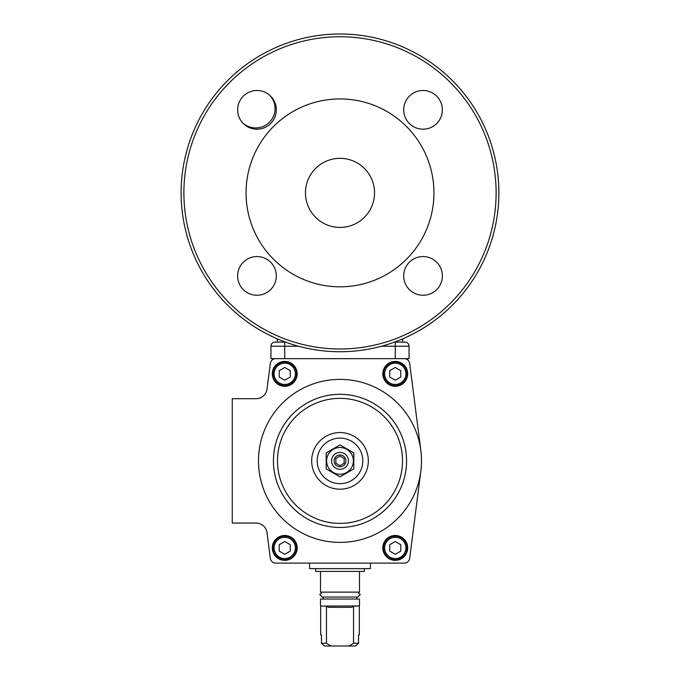 <?xml version="1.0" encoding="UTF-8"?>
<svg xmlns="http://www.w3.org/2000/svg" width="680" height="680" viewBox="0 0 680 680"><rect width="100%" height="100%" fill="white"/><g stroke="black" fill="none" stroke-linecap="round" stroke-linejoin="round"><path stroke-width="1.02" d="M263.364 395.955A11.05 11.05 0 0 1 256.062 398.709A11.05 11.05 0 0 0 267.027 389.062A11.05 11.05 0 0 1 256.062 398.709L232.246 398.709L232.246 523.048L256.062 523.048A11.05 11.05 0 0 1 267.027 532.695L270.308 558.288A5.525 5.525 0 0 0 275.791 563.108L404.209 563.108A5.525 5.525 0 0 0 409.692 558.288L420.844 471.24L409.692 558.288M409.692 363.477L420.844 450.517A81.507 81.507 0 0 0 334.806 379.542A81.507 81.507 0 0 0 258.493 460.879A81.507 81.507 0 0 0 334.806 542.223A81.507 81.507 0 0 0 420.844 450.517L409.692 363.477A5.525 5.525 0 0 0 404.209 358.649L275.791 358.649A5.525 5.525 0 0 0 270.308 363.477L267.027 389.062L270.308 363.477M270.308 558.288L267.027 532.695A11.05 11.05 0 0 0 256.062 523.048A11.05 11.05 0 0 1 263.364 525.802M362.797 460.879A22.797 22.797 0 0 1 340 483.675A22.797 22.797 0 0 0 362.797 460.879A22.797 22.797 0 0 1 340 483.675A22.797 22.797 0 0 1 317.203 460.879A22.797 22.797 0 0 1 340 438.09A22.797 22.797 0 0 1 362.797 460.879A22.797 22.797 0 0 0 340 438.09M284.741 361.411A12.436 12.436 0 0 0 272.306 373.847A12.436 12.436 0 0 0 284.741 386.282A12.436 12.436 0 0 0 297.177 373.847A12.436 12.436 0 0 0 284.741 361.411M395.258 361.411A12.436 12.436 0 0 0 382.823 373.847A12.436 12.436 0 0 0 395.258 386.282A12.436 12.436 0 0 0 407.694 373.847A12.436 12.436 0 0 0 395.258 361.411M284.741 535.483A12.436 12.436 0 0 0 272.306 547.91A12.436 12.436 0 0 0 284.741 560.346A12.436 12.436 0 0 0 297.177 547.91A12.436 12.436 0 0 0 284.741 535.483M395.258 535.483A12.436 12.436 0 0 0 382.823 547.91A12.436 12.436 0 0 0 395.258 560.346A12.436 12.436 0 0 0 407.694 547.91A12.436 12.436 0 0 0 395.258 535.483M291.652 563.108L388.348 563.108M404.209 358.649L275.791 358.649M374.536 563.108L370.396 563.108L370.396 568.633L309.604 568.633L309.604 563.108L305.464 563.108M320.662 606.075L359.482 605.939L353.532 606.075L351.688 607.317L328.312 607.317L326.468 606.075L320.662 606.075L320.662 634.95L321.462 634.95L321.462 643.237L324.368 646L330.837 646L326.468 643.237L326.468 606.075M359.482 605.939L359.482 599.029L320.518 599.029L320.518 605.939M320.518 571.395L320.518 592.119L359.482 592.119L359.482 571.395M330.837 646L355.631 646L358.538 643.237L358.538 634.95L359.337 634.95L359.337 606.075M353.532 606.075L353.532 643.237L349.163 646M353.532 643.237L358.538 643.237M321.462 643.237L326.468 643.237M315.69 568.633L315.69 571.395L364.31 571.395L364.31 568.633M395.258 536.171A11.739 11.739 0 0 0 383.52 547.91A11.739 11.739 0 0 0 395.258 559.657A11.739 11.739 0 0 0 407.005 547.91A11.739 11.739 0 0 0 395.258 536.171A11.739 11.739 0 0 1 407.005 547.91A11.739 11.739 0 0 1 395.258 559.657M400.784 551.106L400.784 544.722L395.258 541.535L389.733 544.722L389.733 551.106L395.258 554.293L400.784 551.106M284.741 536.171A11.739 11.739 0 0 0 272.995 547.91A11.739 11.739 0 0 0 284.741 559.657A11.739 11.739 0 0 0 296.48 547.91A11.739 11.739 0 0 0 284.741 536.171A11.739 11.739 0 0 1 296.48 547.91A11.739 11.739 0 0 1 284.741 559.657M290.267 551.106L290.267 544.722L284.741 541.535L279.216 544.722L279.216 551.106L284.741 554.293L290.267 551.106M395.258 362.1A11.739 11.739 0 0 0 383.52 373.847A11.739 11.739 0 0 0 395.258 385.585A11.739 11.739 0 0 0 407.005 373.847A11.739 11.739 0 0 0 395.258 362.1A11.739 11.739 0 0 1 407.005 373.847A11.739 11.739 0 0 1 395.258 385.585M400.784 377.034L400.784 370.659L395.258 367.464L389.733 370.659L389.733 377.034L395.258 380.23L400.784 377.034M284.741 362.1A11.739 11.739 0 0 0 272.995 373.847A11.739 11.739 0 0 0 284.741 385.585A11.739 11.739 0 0 0 296.48 373.847A11.739 11.739 0 0 0 284.741 362.1A11.739 11.739 0 0 1 296.48 373.847A11.739 11.739 0 0 1 284.741 385.585M290.267 377.034L290.267 370.659L284.741 367.464L279.216 370.659L279.216 377.034L284.741 380.23L290.267 377.034M348.44 460.879A8.441 8.441 0 0 0 340 452.438A8.441 8.441 0 0 0 331.559 460.879A8.441 8.441 0 0 0 340 469.319A8.441 8.441 0 0 0 348.44 460.879M340 447.491A13.387 13.387 0 0 1 353.387 460.879A13.387 13.387 0 0 1 340 474.266A13.387 13.387 0 0 1 326.613 460.879A13.387 13.387 0 0 1 340 447.491M340 476.833L353.812 468.86L353.812 452.906L340 444.933L326.188 452.906L326.188 468.86L340 476.833M345.899 460.879A5.899 5.899 0 0 0 340 454.988A5.899 5.899 0 0 0 334.101 460.879A5.899 5.899 0 0 0 340 466.777A5.899 5.899 0 0 0 345.899 460.879M344.148 463.275L344.148 458.49L340 456.093L335.852 458.49L335.852 463.275L340 465.664L344.148 463.275M270.002 95.548A19.337 19.337 0 0 1 263.525 126.284A19.337 19.337 0 0 1 242.683 122.876M407.864 343.289A4.148 4.148 0 0 0 404.931 342.074A4.148 4.148 0 0 1 409.071 346.214L409.071 358.649L395.258 358.649L395.258 346.214L409.071 346.214A4.148 4.148 0 0 0 407.864 343.289A4.148 4.148 0 0 1 409.071 346.214A4.148 4.148 0 0 0 404.931 342.074L394.578 342.074M272.136 343.289A4.148 4.148 0 0 1 275.069 342.074A4.148 4.148 0 0 0 270.929 346.214L284.741 346.214L284.741 358.649L270.929 358.649L270.929 346.214A4.148 4.148 0 0 1 272.136 343.289A4.148 4.148 0 0 0 270.929 346.214A4.148 4.148 0 0 1 275.069 342.074L285.422 342.074M340 351.738A158.874 158.874 0 0 1 181.126 192.873A158.874 158.874 0 0 1 340 34A158.874 158.874 0 0 1 498.873 192.873A158.874 158.874 0 0 1 340 351.738M340 348.976A156.111 156.111 0 0 1 183.889 192.873A156.111 156.111 0 0 1 340 36.762A156.111 156.111 0 0 1 496.111 192.873A156.111 156.111 0 0 1 340 348.976M340 286.815A93.942 93.942 0 0 1 246.058 192.873A93.942 93.942 0 0 1 340 98.931A93.942 93.942 0 0 1 433.942 192.873A93.942 93.942 0 0 1 340 286.815M403.69 109.837A19.337 19.337 0 0 1 423.036 90.499A19.337 19.337 0 0 1 442.374 109.837A19.337 19.337 0 0 1 423.036 129.183A19.337 19.337 0 0 1 403.69 109.837M237.626 275.901A19.337 19.337 0 0 1 256.964 256.564A19.337 19.337 0 0 1 276.31 275.901A19.337 19.337 0 0 1 256.964 295.248A19.337 19.337 0 0 1 237.626 275.901M403.69 275.901A19.337 19.337 0 0 1 423.036 256.564A19.337 19.337 0 0 1 442.374 275.901A19.337 19.337 0 0 1 423.036 295.248A19.337 19.337 0 0 1 403.69 275.901M237.626 109.837A19.337 19.337 0 0 1 256.964 90.499A19.337 19.337 0 0 1 276.31 109.837A19.337 19.337 0 0 1 256.964 129.183A19.337 19.337 0 0 1 237.626 109.837M374.536 192.873A34.535 34.535 0 0 1 340 227.409A34.535 34.535 0 0 1 305.464 192.873A34.535 34.535 0 0 1 340 158.338A34.535 34.535 0 0 1 374.536 192.873M340 483.675A22.797 22.797 0 0 1 317.203 460.879M340 432.556A28.322 28.322 0 0 1 368.322 460.879A28.322 28.322 0 0 1 340 489.2A28.322 28.322 0 0 1 311.678 460.879A28.322 28.322 0 0 1 340 432.556M340 523.387A62.509 62.509 0 0 0 402.509 460.879A62.509 62.509 0 0 0 340 398.37A62.509 62.509 0 0 0 277.491 460.879A62.509 62.509 0 0 0 340 523.387M340 527.45A66.572 66.572 0 0 0 406.572 460.879A66.572 66.572 0 0 0 340 394.306A66.572 66.572 0 0 0 273.428 460.879A66.572 66.572 0 0 0 340 527.45M384.625 547.91A10.633 10.633 0 0 0 395.258 558.552A10.633 10.633 0 0 0 405.9 547.91A10.633 10.633 0 0 0 395.258 537.277A10.633 10.633 0 0 0 384.625 547.91M274.1 547.91A10.633 10.633 0 0 0 284.741 558.552A10.633 10.633 0 0 0 295.375 547.91A10.633 10.633 0 0 0 284.741 537.277A10.633 10.633 0 0 0 274.1 547.91M384.625 373.847A10.633 10.633 0 0 0 395.258 384.48A10.633 10.633 0 0 0 405.9 373.847A10.633 10.633 0 0 0 395.258 363.205A10.633 10.633 0 0 0 384.625 373.847M274.1 373.847A10.633 10.633 0 0 0 284.741 384.48A10.633 10.633 0 0 0 295.375 373.847A10.633 10.633 0 0 0 284.741 363.205A10.633 10.633 0 0 0 274.1 373.847M298.46 346.214L284.741 346.214L284.741 342.074M381.539 346.214L395.258 346.214L395.258 342.074M357.808 592.119L360.264 594.583L357.808 597.04L356.855 597.04L356.855 599.029M357.808 597.04L322.192 597.04L323.144 597.04L323.144 599.029M322.192 597.04L319.736 594.583L322.192 592.119M402.662 342.074L402.662 338.861M277.338 342.074L277.338 338.861"/></g></svg>
